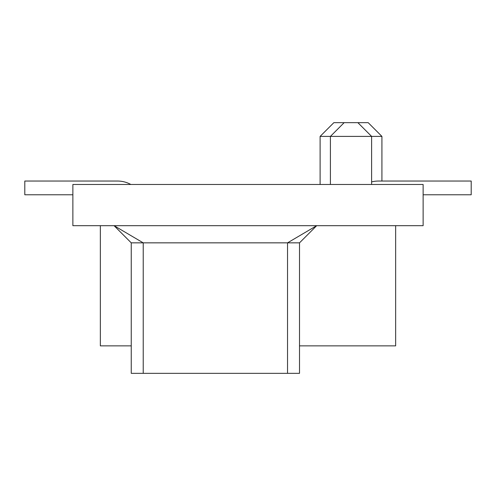 <?xml version="1.0" encoding="UTF-8"?>
<svg xmlns="http://www.w3.org/2000/svg" width="496" height="496" viewBox="0 0 496 496"><rect width="100%" height="100%" fill="white"/><g stroke="black" fill="none" stroke-linecap="round" stroke-linejoin="round"><path stroke-width="0.74" d="M351.013 122.667L368.187 122.667L381.92 136.4L320.112 136.4L333.845 122.667L351.013 122.667M72.875 194.773L24.8 194.773L24.8 181.04L117.515 181.04A27.472 27.472 0 0 1 130.814 184.475M24.8 181.04L117.515 181.04M299.51 373.333L287.537 373.333L287.537 242.848L316.677 225.68L299.51 242.848L131.248 242.848L114.08 225.68L143.22 242.848L143.22 373.333L299.51 373.333L299.51 242.848M131.248 373.333L143.22 373.333L131.248 373.333L131.248 242.848M395.653 225.68L395.653 345.867L299.51 345.867M100.347 225.68L100.347 345.867L131.248 345.867M72.875 225.68L72.875 184.475L423.125 184.475L423.125 225.68L72.875 225.68M423.125 194.773L471.2 194.773L471.2 181.04L378.485 181.04A27.472 27.472 0 0 0 371.616 181.914M471.2 181.04L378.485 181.04M357.883 122.667L371.616 136.4L371.616 184.475M381.92 181.04L381.92 136.4M344.15 122.667L330.41 136.4L330.41 184.475M320.112 184.475L320.112 136.4"/></g></svg>
